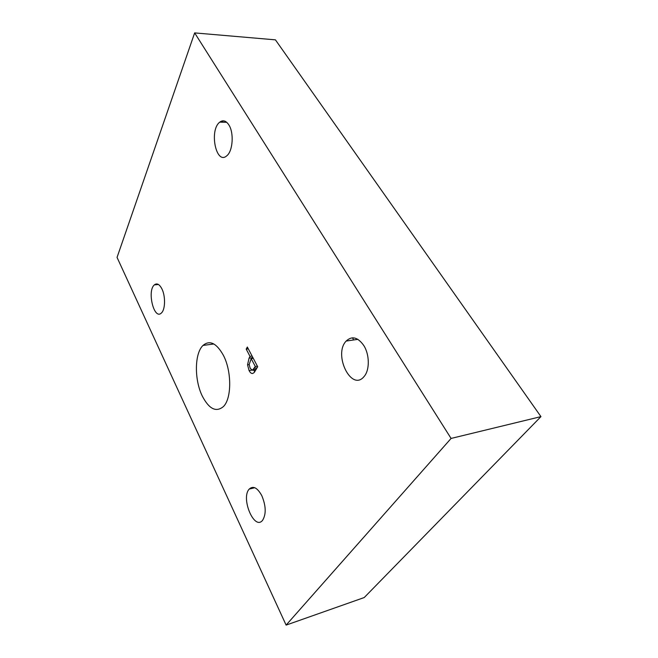 <?xml version="1.0" encoding="UTF-8"?>
<svg xmlns="http://www.w3.org/2000/svg" width="658" height="658" viewBox="0 0 658 658"><rect width="100%" height="100%" fill="white"/><g stroke="black" fill="none" stroke-linecap="round" stroke-linejoin="round"><path stroke-width="0.99" d="M221.713 121.047L222.412 122.199M224.707 122.248L225.242 121.302M194.653 32.9L117.05 257.41L286.115 625.1L451.084 438.434L194.653 32.9L275.431 39.85L540.95 416.621L451.084 438.434M255.32 366.531L251.183 358.635L249.185 364.54L250.213 368.348L252.409 370.248L255.32 366.531L257.41 366.21M251.183 358.635L253.272 358.322M254.786 371.786L253.396 369.689M252.549 373.464C251.372 373.654 250.213 372.683 249.069 370.553L247.548 364.836L249.045 358.166L250.015 356.406L246.207 349.118L247.334 347.029L257.697 366.753L254.161 372.56L252.787 373.423M246.207 349.118L248.28 348.83M250.015 356.406L252.104 356.093M202.277 396.042C194.209 379.732 194.472 353.371 203.018 345.434C209.705 339.808 216.482 343.081 223.35 355.246C231.838 371.235 231.764 398.567 223.416 406.562C216.137 412.599 209.096 409.095 202.277 396.042M261.835 495.729C266.029 505.977 266.293 514.161 262.608 520.289C254.333 531.014 240.507 498.032 249.242 489.067C253.223 485.489 257.426 487.71 261.835 495.729M161.893 288.854C165.643 296.174 165.331 309.745 161.391 312.994C154.095 320.462 146.816 290.926 154.375 284.865C156.933 282.874 159.442 284.207 161.893 288.854M228.869 124.913C234.141 132.883 232.842 151.233 226.796 155.781C216.161 165.577 208.874 130.21 219.78 122.133C223.013 119.74 226.048 120.661 228.869 124.913M363.825 345.582C369.689 354.744 369.78 370.215 364.08 376.524C351.462 392.242 332.981 354.53 346.182 341.05C351.964 335.646 357.845 337.159 363.825 345.582M352.581 337.817L353.568 339.972M286.115 625.1L364.236 597.538L540.95 416.621M222.396 120.875L223.21 122.215M252.409 370.248L256.044 369.681M254.358 368.25L257.097 367.822M249.069 370.553L251.718 370.133M249.045 358.166L252.886 357.598M247.548 364.836L249.185 364.59M253.355 369.697L256.291 369.237M346.182 341.05L357.903 339.339M219.78 122.133L226.73 122.298M154.375 284.865L158.446 284.503M249.242 489.067L254.769 487.718M213.842 343.978L203.018 345.434"/></g></svg>
